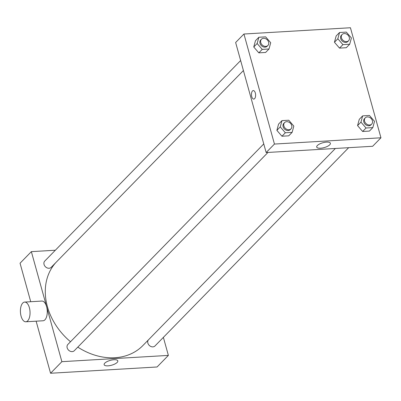<?xml version="1.0" encoding="UTF-8"?>
<svg xmlns="http://www.w3.org/2000/svg" width="401" height="401" viewBox="0 0 401 401"><rect width="100%" height="100%" fill="white"/><g stroke="black" fill="none" stroke-linecap="round" stroke-linejoin="round"><path stroke-width="0.6" d="M163.377 337.376L168.375 355.406L157.067 366.98L50.566 373.256L36.125 321.181M30.727 301.717L20.05 263.216L31.358 251.643L55.348 250.229M348.664 147.688L154.981 345.968A4.486 3.589 -135.7 0 1 149.448 345.567A4.486 3.589 -135.7 0 1 148.305 339.998M240.64 60.536L44.752 261.076A4.486 3.589 44.3 0 0 45.453 266.78A4.486 3.589 44.3 0 0 51.173 267.352L243.412 70.541M168.375 355.406L61.874 361.677L31.358 251.643M267.973 152.44L74.29 350.72A4.486 3.589 -135.7 0 1 68.576 350.148A4.486 3.589 -135.7 0 1 67.869 344.449L263.763 143.909M335.391 148.465L142.886 345.547A60.14 48.07 -135.7 0 1 77.799 347.131M70.516 341.742A60.14 48.07 -135.7 0 1 55.849 262.565M104.781 363.151A7.103 2.511 -15.5 0 1 112.18 359.948A7.103 2.511 -15.5 0 1 117.819 360.89A7.103 2.511 -15.5 0 1 111.648 365.206A7.103 2.511 -15.5 0 1 104.135 364.684A7.103 2.511 -15.5 0 1 104.781 363.151M61.874 361.677L50.566 373.256M24.646 302.073L41.874 301.061A9.875 4.797 86.6 0 1 47.022 308.605A9.875 4.797 86.6 0 1 44.927 319.818A9.875 4.797 86.6 0 1 43.037 320.775L25.809 321.787A9.875 4.797 -93.4 0 0 27.699 320.83A9.875 4.797 -93.4 0 0 29.794 309.617A9.875 4.797 -93.4 0 0 24.646 302.073A9.875 4.797 -93.4 0 0 20.441 312.214A9.875 4.797 -93.4 0 0 25.809 321.787M380.95 137.784L372.659 146.275L266.154 152.545L235.638 42.506L243.933 34.02L350.434 27.744L380.95 137.784L274.449 144.054L243.933 34.02M292.123 132.36L288.73 135.829L281.948 136.23L276.875 130.36L278.58 124.094L276.875 130.36L280.264 126.891L281.973 120.621L288.755 120.22L293.828 126.089L292.123 132.36L285.342 132.756L280.264 126.891M349.692 44.235L346.299 47.709L339.517 48.11L334.444 42.24L336.153 35.97L334.444 42.24L337.837 38.767L339.547 32.501L346.329 32.1L351.401 37.97L349.692 44.235L342.91 44.636L337.837 38.767M269.001 48.987L265.607 52.461L258.825 52.862L253.753 46.992L255.462 40.727L253.753 46.992L257.146 43.519L258.856 37.253L265.637 36.852L270.71 42.722L269.001 48.987L262.219 49.388L257.146 43.519M372.815 127.608L369.421 131.077L362.639 131.478L357.567 125.608L359.271 119.343L357.567 125.608L360.955 122.135L362.664 115.869L369.446 115.468L374.519 121.338L372.815 127.608L366.033 128.004L360.955 122.135M274.449 144.054L266.154 152.545M329.747 144.801A7.103 2.511 -15.5 0 1 322.354 148.004A7.103 2.511 -15.5 0 1 316.71 147.062A7.103 2.511 -15.5 0 1 322.88 142.746A7.103 2.511 -15.5 0 1 330.394 143.267A7.103 2.511 -15.5 0 1 329.747 144.801M253.788 99.082A4.266 2.07 86.6 0 1 251.748 96.656A4.266 2.07 86.6 0 1 253.287 90.571A4.266 2.07 86.6 0 1 255.602 94.706A4.266 2.07 86.6 0 1 253.788 99.082A4.266 2.07 86.6 0 1 251.748 96.656A4.266 2.07 86.6 0 1 253.287 90.571M365.281 117.829L364.529 118.601A4.486 3.589 44.3 0 0 365.231 124.305A4.486 3.589 44.3 0 0 370.95 124.871L371.702 124.099A4.486 3.589 44.3 0 0 372.409 120.736A4.486 3.589 44.3 0 0 369.271 117.257A4.486 3.589 44.3 0 0 365.281 117.829A4.486 3.589 44.3 0 0 365.988 123.533A4.486 3.589 44.3 0 0 371.702 124.099M362.664 115.869L359.271 119.343M369.421 131.077L362.639 131.478L357.567 125.608M366.033 128.004L362.639 131.478M284.59 122.581L283.838 123.353A4.486 3.589 44.3 0 0 284.54 129.057A4.486 3.589 44.3 0 0 290.259 129.628L291.011 128.856A4.486 3.589 44.3 0 0 291.717 125.488A4.486 3.589 44.3 0 0 288.58 122.009A4.486 3.589 44.3 0 0 284.59 122.581A4.486 3.589 44.3 0 0 285.296 128.285A4.486 3.589 44.3 0 0 291.011 128.856M281.973 120.621L278.58 124.094M288.73 135.829L281.948 136.23L276.875 130.36M285.342 132.756L281.948 136.23M342.163 34.461L341.406 35.233A4.486 3.589 44.3 0 0 342.113 40.932A4.486 3.589 44.3 0 0 347.827 41.503L348.584 40.732A4.486 3.589 44.3 0 0 349.286 37.363A4.486 3.589 44.3 0 0 346.148 33.884A4.486 3.589 44.3 0 0 342.163 34.461A4.486 3.589 44.3 0 0 342.865 40.16A4.486 3.589 44.3 0 0 348.584 40.732M339.547 32.501L336.153 35.97M346.299 47.709L339.517 48.11L334.444 42.24M342.91 44.636L339.517 48.11M261.472 39.213L260.715 39.985A4.486 3.589 44.3 0 0 261.422 45.684A4.486 3.589 44.3 0 0 267.136 46.255L267.893 45.483A4.486 3.589 44.3 0 0 268.595 42.12A4.486 3.589 44.3 0 0 265.457 38.636A4.486 3.589 44.3 0 0 261.472 39.213A4.486 3.589 44.3 0 0 262.174 44.912A4.486 3.589 44.3 0 0 267.893 45.483M258.856 37.253L255.462 40.727M265.607 52.461L258.825 52.862L253.753 46.992M262.219 49.388L258.825 52.862"/></g></svg>
